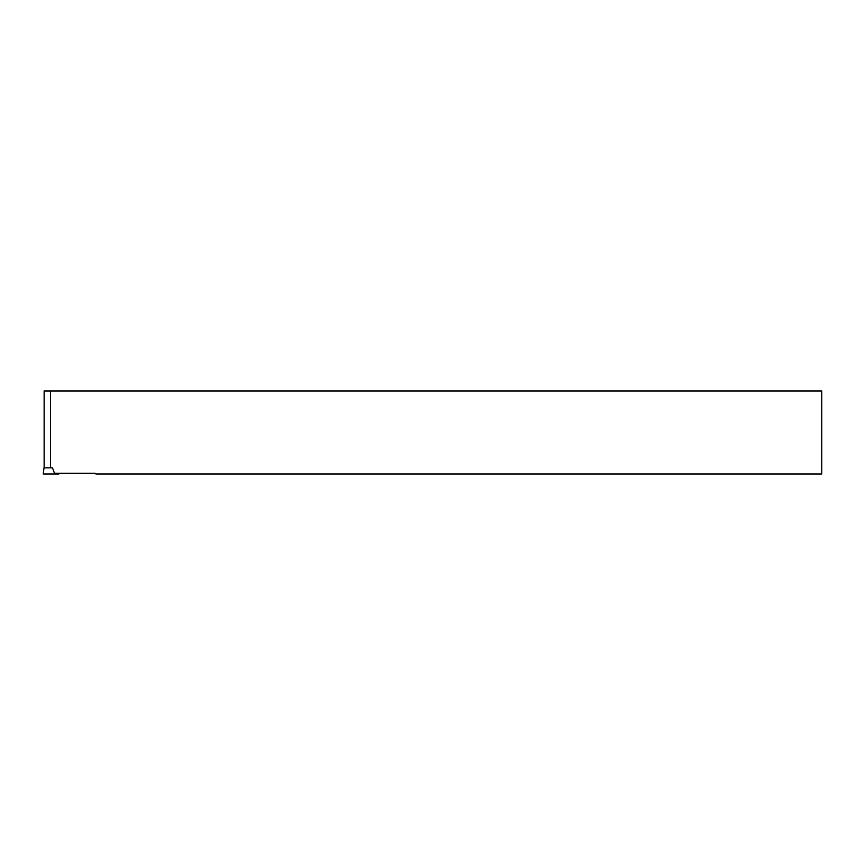 <?xml version="1.0" encoding="UTF-8"?>
<svg xmlns="http://www.w3.org/2000/svg" width="865" height="865" viewBox="0 0 865 865"><rect width="100%" height="100%" fill="white"/><g stroke="black" fill="none" stroke-linecap="round" stroke-linejoin="round"><path stroke-width="1.3" d="M58.723 473.242L58.82 474.02L43.25 474.02L44.007 467.846L52.484 467.846L54.473 473.242L95.15 473.242L95.928 474.02L821.75 474.02L821.75 390.98L50.505 390.98L50.505 467.846M44.137 467.846L44.137 390.98L50.505 390.98"/></g></svg>
